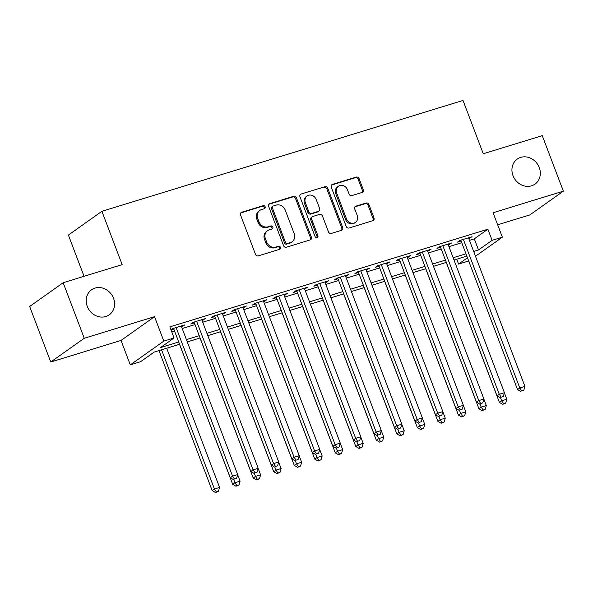 <?xml version="1.0" encoding="UTF-8"?>
<svg xmlns="http://www.w3.org/2000/svg" width="593" height="593" viewBox="0 0 593 593"><rect width="100%" height="100%" fill="white"/><g stroke="black" fill="none" stroke-linecap="round" stroke-linejoin="round"><path stroke-width="0.89" d="M265.13 206.764A1.646 1.46 54.7 0 0 263.144 205.675L241.744 212.242A2.35 2.083 54.7 0 0 240.558 215.044L255.464 254.286A2.35 2.083 54.7 0 0 258.311 255.85L279.703 249.275A1.646 1.46 54.7 0 0 278.547 246.228L275.775 247.073A7.524 6.671 54.7 0 1 266.687 242.077L265.442 238.809A7.524 6.671 54.7 0 1 267.532 230.684A7.524 6.671 54.7 0 1 269.237 229.854L272.002 229.002A1.646 1.46 54.7 0 0 270.845 225.948L268.073 226.8A7.524 6.671 54.7 0 1 258.978 221.804L257.74 218.535A7.524 6.671 54.7 0 1 259.83 210.411A7.524 6.671 54.7 0 1 261.535 209.574L264.3 208.729A1.646 1.46 54.7 0 0 265.13 206.764M264.144 208.773A1.646 1.46 54.7 0 0 262.239 206.32L240.84 212.887A2.35 2.083 54.7 0 0 240.81 212.894M279.548 249.327A1.646 1.46 54.7 0 0 277.643 246.866L274.87 247.718L275.775 247.073M271.846 229.054A1.646 1.46 54.7 0 0 269.941 226.593L267.169 227.445L268.073 226.8M512.997 175.632A15.336 13.595 54.7 0 0 534.997 184.112A15.336 13.595 54.7 0 0 539.259 167.567A15.336 13.595 54.7 0 0 517.259 159.087A15.336 13.595 54.7 0 0 512.997 175.632M87.253 306.336A15.336 13.595 54.7 0 0 109.253 314.824A15.336 13.595 54.7 0 0 113.515 298.279A15.336 13.595 54.7 0 0 91.515 289.799A15.336 13.595 54.7 0 0 87.253 306.336M362.078 192.466A2.35 2.083 54.7 0 0 363.264 189.664L359.084 178.656A2.35 2.083 54.7 0 0 356.237 177.092L332.473 184.386A2.35 2.083 54.7 0 0 331.287 187.188L346.193 226.43A2.35 2.083 54.7 0 0 349.04 227.994L372.804 220.692A2.35 2.083 54.7 0 0 373.99 217.898L368.935 204.6A2.35 2.083 54.7 0 0 366.096 203.036L355.926 206.156A2.35 2.083 54.7 0 0 354.74 208.958L357.245 215.555A6.293 5.574 54.7 0 1 355.496 222.338A6.293 5.574 54.7 0 1 346.468 218.861L336.654 193.029A6.293 5.574 54.7 0 1 338.403 186.239A6.293 5.574 54.7 0 1 347.431 189.716L349.062 194.022A2.35 2.083 54.7 0 0 351.908 195.586L362.078 192.466M469.448 240.343L474.296 238.853L487.876 229.224L492.101 240.328L502.36 237.178L475.482 256.228M63.162 282.735L84.258 338.262L50.746 362.012L29.65 306.485L63.162 282.735L122.151 264.626L101.9 211.316L463.022 100.454L483.265 153.757L542.254 135.649L563.35 191.176L493.079 212.746L502.36 237.178M50.746 362.012L121.016 340.441L154.528 316.684L84.258 338.262M154.528 316.684L163.809 341.116L174.068 337.966L160.481 347.594L178.708 341.998M487.876 229.224L169.85 326.862L174.068 337.966M296.448 197.884A2.35 2.083 54.7 0 0 293.602 196.32L269.837 203.621A2.35 2.083 54.7 0 0 268.651 206.416L283.558 245.658A2.35 2.083 54.7 0 0 286.404 247.222L310.169 239.928A2.35 2.083 54.7 0 0 311.355 237.126L296.448 197.884L295.544 198.529A2.35 2.083 54.7 0 0 292.697 196.965L268.933 204.259A2.35 2.083 54.7 0 0 268.903 204.274M301.155 194.007L324.92 186.706A2.35 2.083 54.7 0 1 327.766 188.27L342.672 227.512A2.35 2.083 54.7 0 1 341.486 230.314L331.317 233.434A2.35 2.083 54.7 0 1 328.47 231.87L322.429 215.956A2.35 2.083 54.7 0 0 319.583 214.392L312.837 216.467A2.35 2.083 54.7 0 0 311.651 219.262L317.944 235.836A1.646 1.46 54.7 0 1 315.128 236.696L299.969 196.802A2.35 2.083 54.7 0 1 301.155 194.007L324.92 186.706M497.653 224.806L529.838 214.925L563.35 191.176M181.547 326.817L184.831 324.905L172.519 328.685L170.962 329.782M202.065 320.524L205.348 318.604L193.036 322.384L190.768 323.986L194.363 322.889M222.583 314.223L225.866 312.303L213.554 316.084L211.286 317.692L214.881 316.588M243.1 307.923L246.384 306.003L234.072 309.783L231.804 311.392L235.399 310.287M263.618 301.622L266.902 299.71L254.59 303.483L252.321 305.091L255.917 303.987M284.136 295.321L287.42 293.409L275.108 297.189L272.839 298.79L276.434 297.686M304.654 289.028L307.937 287.108L295.625 290.889L293.357 292.49L296.952 291.393M325.172 282.728L328.455 280.808L316.143 284.588L313.875 286.197L317.47 285.092M345.689 276.427L348.973 274.507L336.661 278.287L334.393 279.896L337.988 278.792M366.207 270.126L369.491 268.214L357.179 271.987L354.918 273.595L358.506 272.491M386.725 263.826L390.009 261.913L377.697 265.694L375.436 267.295L379.023 266.19M407.243 257.532L410.526 255.613L398.214 259.393L395.954 260.994L399.541 259.897M427.761 251.232L431.044 249.312L418.732 253.092L416.471 254.694L420.059 253.596M448.278 244.931L451.562 243.011L439.25 246.792L436.989 248.4L440.577 247.296M171.711 331.754L174.49 330.894M182.199 328.529L195.008 324.593M202.717 322.229L215.526 318.3M223.235 315.936L236.044 312M243.753 309.635L256.561 305.699M264.27 303.334L277.087 299.398M284.788 297.034L297.604 293.098M305.306 290.733L318.122 286.804M325.824 284.44L338.64 280.504M346.342 278.139L359.158 274.203M366.859 271.839L379.676 267.903M387.377 265.538L400.193 261.602M407.895 259.237L420.711 255.309M428.413 252.944L441.229 249.008M448.931 246.644L461.747 242.707M171.058 330.042L173.845 329.182M468.796 238.631L472.08 236.711L459.768 240.491L457.507 242.1L461.095 240.995M101.9 211.316L68.388 235.073L84.058 276.316M468.685 260.979L458.582 264.085L467.469 257.785M456.729 259.193L458.582 264.085M179.575 344.281L154.143 352.094L140.556 361.723L130.297 364.873L163.809 341.116M121.016 340.441L130.297 364.873M473.666 251.447L478.514 249.957L492.101 240.328M186.417 339.633L199.233 335.705M206.935 333.34L219.751 329.404M227.453 327.039L240.269 323.103M247.97 320.739L260.787 316.803M268.488 314.438L281.304 310.502M289.006 308.138L301.822 304.209M309.524 301.844L322.34 297.908M330.042 295.544L342.858 291.608M350.559 289.243L363.376 285.307M371.077 282.943L383.893 279.006M391.595 276.642L404.411 272.713M412.113 270.349L424.929 266.413M432.631 264.048L445.447 260.112M453.148 257.747L465.965 253.811M466.832 256.094L454.016 260.031M446.314 262.395L433.498 266.324M425.796 268.696L412.98 272.624M405.278 274.989L392.462 278.925M384.761 281.29L371.944 285.226M364.243 287.59L351.427 291.526M343.725 293.891L330.909 297.827M323.207 300.191L310.391 304.12M302.689 306.485L289.873 310.421M282.172 312.785L269.355 316.721M261.654 319.086L248.838 323.022M241.129 325.387L228.32 329.323M220.611 331.687L207.802 335.616M200.093 337.98L187.284 341.916M474.296 238.853L478.514 249.957M182.562 326.506L182.251 325.69M203.08 320.205L202.769 319.397M223.598 313.912L223.287 313.097M244.116 307.611L243.805 306.796M264.634 301.311L264.322 300.495M285.151 295.01L284.84 294.195M305.669 288.709L305.365 287.901M326.187 282.416L325.883 281.601M346.705 276.116L346.401 275.3M367.223 269.815L366.919 269M387.74 263.514L387.437 262.699M408.258 257.214L407.954 256.398M428.776 250.921L428.472 250.105M449.294 244.62L448.99 243.805M469.812 238.319L469.508 237.504M259.83 210.411L258.926 211.056A7.524 6.671 54.7 0 0 256.836 219.173L257.74 218.535M267.169 227.445A7.524 6.671 54.7 0 1 258.074 222.442L256.836 219.173M267.532 230.684L266.628 231.329A7.524 6.671 54.7 0 0 264.537 239.446L265.442 238.809M274.87 247.718A7.524 6.671 54.7 0 1 265.775 242.722L264.537 239.446M310.198 239.913A2.35 2.083 54.7 0 0 310.45 237.771L295.544 198.529M273.217 205.993A1.646 1.46 54.7 0 0 272.387 207.95L285.47 242.396A1.646 1.46 54.7 0 0 287.457 243.486L290.377 242.589A7.524 6.671 54.7 0 0 292.082 241.759A7.524 6.671 54.7 0 0 294.172 233.635L285.233 210.092A7.524 6.671 54.7 0 0 276.138 205.096L273.217 205.993M272.839 206.171L271.935 206.816A1.646 1.46 54.7 0 0 271.483 208.595L272.387 207.95M292.082 241.759L291.178 242.396A7.524 6.671 54.7 0 1 289.473 243.234L286.552 244.131A1.646 1.46 54.7 0 1 284.566 243.041L271.483 208.595M341.516 230.299A2.35 2.083 54.7 0 0 341.768 228.157L326.862 188.915A2.35 2.083 54.7 0 0 324.015 187.351M312.303 216.727L311.399 217.372A2.35 2.083 54.7 0 0 310.747 219.907L317.04 236.474L317.944 235.836M316.966 237.83A1.646 1.46 54.7 0 0 317.04 236.474M316.151 199.441A6.293 5.574 54.7 0 0 307.13 195.964A6.293 5.574 54.7 0 0 305.38 202.747L308.834 211.849A2.35 2.083 54.7 0 0 311.681 213.413L318.426 211.345A2.35 2.083 54.7 0 0 319.612 208.543L316.151 199.441M307.13 195.964L306.225 196.602A6.293 5.574 54.7 0 0 304.476 203.392L305.38 202.747M318.96 211.078L318.056 211.723A2.35 2.083 54.7 0 1 317.522 211.983L310.776 214.058A2.35 2.083 54.7 0 1 307.93 212.494L304.476 203.392M338.403 186.239L337.499 186.884A6.293 5.574 54.7 0 0 335.749 193.666L336.654 193.029M355.496 222.338L354.592 222.983A6.293 5.574 54.7 0 1 345.563 219.499L335.749 193.666M372.834 220.685A2.35 2.083 54.7 0 0 373.086 218.543L368.031 205.237A2.35 2.083 54.7 0 0 365.192 203.681L355.022 206.801A2.35 2.083 54.7 0 0 354.992 206.809M362.108 192.451A2.35 2.083 54.7 0 0 362.36 190.309L358.179 179.294A2.35 2.083 54.7 0 0 355.333 177.737L331.569 185.031A2.35 2.083 54.7 0 0 331.539 185.038M158.991 350.604L212.175 490.611L214.436 489.01L219.566 487.431L166.692 348.239M161.563 349.811L214.436 489.01L216.393 491.908L215.489 492.546L218.446 491.278L216.393 491.908M219.566 487.431L218.446 491.278M215.489 492.546L212.175 490.611M173.534 328.374L230.284 477.773L232.552 476.172L176.106 327.581M234.509 479.07L236.563 478.44L234.509 479.07L232.552 476.172L237.682 474.593L181.236 326.002M230.284 477.773L233.605 479.707M236.563 478.44L237.682 474.593M179.509 344.303L232.693 484.318L234.954 482.709L240.083 481.138L237.645 474.719M233.79 479.648L234.954 482.709L236.911 485.608L236.007 486.245L238.964 484.978L236.911 485.608M240.083 481.138L238.964 484.978M236.007 486.245L232.693 484.318M200.026 338.003L253.211 478.017L255.472 476.409L260.601 474.837L258.163 468.418M254.308 473.347L255.472 476.409L257.429 479.307L256.524 479.952L259.482 478.677L257.429 479.307M260.601 474.837L259.482 478.677M256.524 479.952L253.211 478.017M220.544 331.709L273.729 471.717L275.99 470.108L281.119 468.537L278.68 462.117M274.826 467.054L275.99 470.108L277.947 473.006L277.042 473.651L280 472.376L277.947 473.006M281.119 468.537L280 472.376M277.042 473.651L273.729 471.717M241.062 325.409L294.247 465.416L296.507 463.815L301.637 462.236L299.198 455.817M295.344 460.754L296.507 463.815L298.464 466.706L297.56 467.351L300.518 466.076L298.464 466.706M301.637 462.236L300.518 466.076M297.56 467.351L294.247 465.416M194.052 322.073L250.802 471.472L253.07 469.871L196.624 321.28M255.027 472.769L257.08 472.139L255.027 472.769L253.07 469.871L258.2 468.3L201.753 319.709M250.802 471.472L254.123 473.407M257.08 472.139L258.2 468.3M214.57 315.772L271.32 465.179L273.588 463.57L217.142 314.979M275.545 466.469L277.598 465.839L275.545 466.469L273.588 463.57L278.717 461.999L222.271 313.408M271.32 465.179L274.641 467.114M277.598 465.839L278.717 461.999M235.087 309.472L291.838 458.878L294.106 457.27L237.66 308.686M296.063 460.168L298.116 459.538L296.063 460.168L294.106 457.27L299.235 455.698L242.789 307.107M291.838 458.878L295.158 460.813M298.116 459.538L299.235 455.698M255.605 303.171L312.355 452.578L314.624 450.976L258.177 302.386M316.58 453.867L318.634 453.237L316.58 453.867L314.624 450.976L319.753 449.398L263.307 300.807M312.355 452.578L315.676 454.512M318.634 453.237L319.753 449.398M261.58 319.108L314.764 459.115L317.025 457.514L322.155 455.935L319.716 449.516M315.861 454.453L317.025 457.514L318.982 460.413L318.078 461.05L321.035 459.783L318.982 460.413M322.155 455.935L321.035 459.783M318.078 461.05L314.764 459.115M276.123 296.878L332.881 446.277L335.141 444.676L278.695 296.085M337.098 447.567L339.152 446.944L337.098 447.567L335.141 444.676L340.271 443.097L283.825 294.506M332.881 446.277L336.194 448.212M339.152 446.944L340.271 443.097M282.098 312.808L335.282 452.822L337.543 451.214L342.672 449.642L340.234 443.223M336.379 448.152L337.543 451.214L339.5 454.112L338.596 454.749L341.553 453.482L339.5 454.112M342.672 449.642L341.553 453.482M338.596 454.749L335.282 452.822M296.641 290.577L353.398 439.976L355.659 438.375L299.213 289.784M357.616 441.274L359.669 440.643L357.616 441.274L355.659 438.375L360.789 436.796L304.342 288.213M353.398 439.976L356.712 441.911M359.669 440.643L360.789 436.796M302.615 306.507L355.8 446.522L358.061 444.913L363.19 443.342L360.752 436.922M356.897 441.852L358.061 444.913L360.018 447.811L359.113 448.456L362.071 447.181L360.018 447.811M363.19 443.342L362.071 447.181M359.113 448.456L355.8 446.522M317.159 284.277L373.916 433.683L376.177 432.075L319.731 283.484M378.134 434.973L380.187 434.343L378.134 434.973L376.177 432.075L381.306 430.503L324.86 281.912M373.916 433.683L377.23 435.61M380.187 434.343L381.306 430.503M323.133 300.214L376.318 440.221L378.579 438.612L383.708 437.041L381.269 430.622M377.415 435.558L378.579 438.612L380.536 441.511L379.631 442.156L382.589 440.881L380.536 441.511M383.708 437.041L382.589 440.881M379.631 442.156L376.318 440.221M337.676 277.976L394.434 427.383L396.695 425.774L340.249 277.183M398.652 428.672L400.705 428.042L398.652 428.672L396.695 425.774L401.824 424.203L345.378 275.612M394.434 427.383L397.747 429.317M400.705 428.042L401.824 424.203M343.651 293.913L396.836 433.92L399.096 432.319L404.226 430.74L401.787 424.321M397.933 429.258L399.096 432.319L401.053 435.21L400.149 435.855L403.107 434.58L401.053 435.21M404.226 430.74L403.107 434.58M400.149 435.855L396.836 433.92M358.194 271.676L414.952 421.082L417.213 419.481L360.766 270.89M419.169 422.372L421.223 421.742L419.169 422.372L417.213 419.481L422.342 417.902L365.896 269.311M414.952 421.082L418.265 423.017M421.223 421.742L422.342 417.902M364.169 287.612L417.353 427.62L419.614 426.019L424.744 424.44L422.305 418.021M418.45 422.957L419.614 426.019L421.571 428.917L420.667 429.554L423.624 428.287L421.571 428.917M424.744 424.44L423.624 428.287M420.667 429.554L417.353 427.62M378.712 265.375L435.47 414.781L437.73 413.18L381.284 264.589M439.687 416.071L441.741 415.441L439.687 416.071L437.73 413.18L442.86 411.601L386.414 263.01M435.47 414.781L438.783 416.716M441.741 415.441L442.86 411.601M384.687 281.312L437.871 421.326L440.132 419.718L445.261 418.147L442.823 411.727M438.968 416.657L440.132 419.718L442.089 422.616L441.185 423.254L444.142 421.986L442.089 422.616M445.261 418.147L444.142 421.986M441.185 423.254L437.871 421.326M399.23 259.082L455.987 408.481L458.248 406.88L401.802 258.289M460.205 409.778L462.258 409.148L460.205 409.778L458.248 406.88L463.378 405.301L406.931 256.717M455.987 408.481L459.301 410.415M462.258 409.148L463.378 405.301M405.204 275.011L458.389 415.026L460.65 413.417L465.779 411.846L463.341 405.427M459.493 410.356L460.65 413.417L462.607 416.316L461.702 416.961L464.66 415.686L462.607 416.316M465.779 411.846L464.66 415.686M461.702 416.961L458.389 415.026M419.748 252.781L476.505 402.187L478.766 400.579L422.32 251.988M480.723 403.477L482.776 402.847L480.723 403.477L478.766 400.579L483.895 399.007L427.449 250.416M476.505 402.187L479.819 404.115M482.776 402.847L483.895 399.007M425.722 268.718L478.907 408.725L481.168 407.117L486.297 405.545L483.858 399.126M480.011 404.063L481.168 407.117L483.125 410.015L482.22 410.66L485.178 409.385L483.125 410.015M486.297 405.545L485.178 409.385M482.22 410.66L478.907 408.725M440.265 246.48L497.023 395.887L499.284 394.278L442.845 245.687M501.241 397.177L503.294 396.547L501.241 397.177L499.284 394.278L504.413 392.707L447.974 244.116M497.023 395.887L500.336 397.821M503.294 396.547L504.413 392.707M446.24 262.417L499.425 402.425L501.685 400.824L506.815 399.245L504.376 392.825M500.529 397.762L501.685 400.824L503.642 403.714L502.738 404.359L505.696 403.084L503.642 403.714M506.815 399.245L505.696 403.084M502.738 404.359L499.425 402.425M460.783 240.18L517.541 389.586L519.802 387.978L463.363 239.394M521.758 390.876L523.812 390.246L521.758 390.876L519.802 387.978L524.931 386.406L468.492 237.815M517.541 389.586L520.854 391.521M523.812 390.246L524.931 386.406M262.239 206.32L263.144 205.675M277.643 246.866L278.547 246.228M269.941 226.593L270.845 225.948M258.074 222.442L258.978 221.804M265.775 242.722L266.687 242.077M240.84 212.887L241.744 212.242M310.45 237.771L311.355 237.126M268.933 204.259L269.837 203.621M292.697 196.965L293.602 196.32M284.566 243.041L285.47 242.396M286.552 244.131L287.457 243.486M289.473 243.234L290.377 242.589M326.862 188.915L327.766 188.27M341.768 228.157L342.672 227.512M310.747 219.907L311.651 219.262M307.93 212.494L308.834 211.849M310.776 214.058L311.681 213.413M317.522 211.983L318.426 211.345M345.563 219.499L346.468 218.861M355.022 206.801L355.926 206.156M365.192 203.681L366.096 203.036M368.031 205.237L368.935 204.6M373.086 218.543L373.99 217.898M331.569 185.031L332.473 184.386M355.333 177.737L356.237 177.092M358.179 179.294L359.084 178.656M362.36 190.309L363.264 189.664"/></g></svg>
